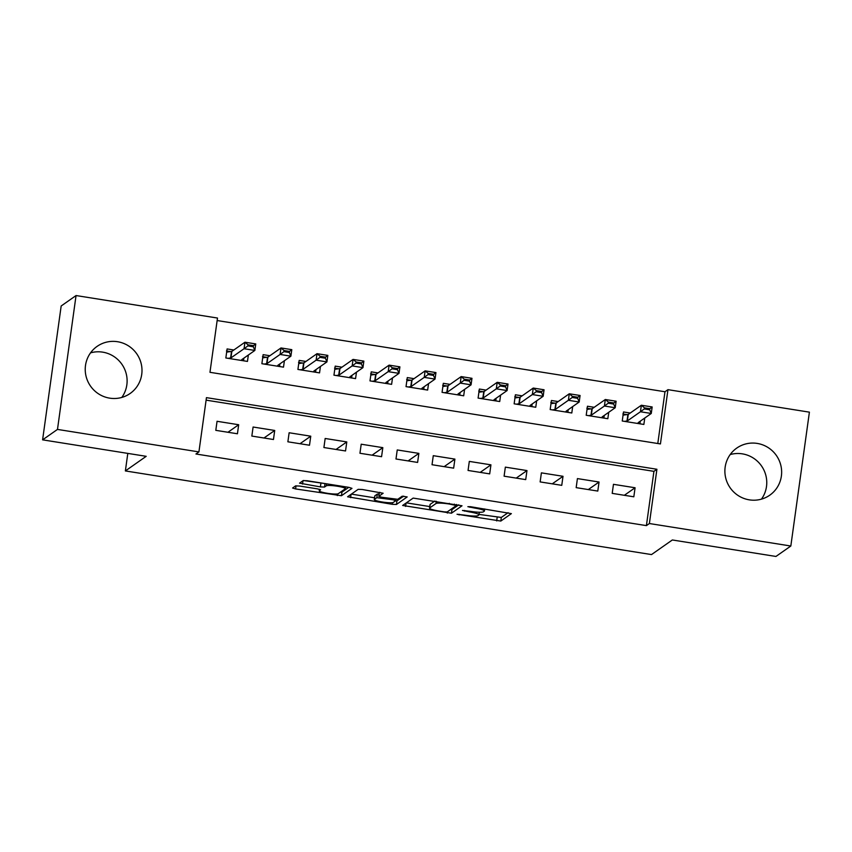 <?xml version="1.0" encoding="UTF-8"?>
<svg xmlns="http://www.w3.org/2000/svg" width="852" height="852" viewBox="0 0 852 852"><rect width="100%" height="100%" fill="white"/><g stroke="black" fill="none" stroke-linecap="round" stroke-linejoin="round"><path stroke-width="1.28" d="M457.034 514.257L500.806 521.062L511.37 513.628L470.783 506.748L467.865 506.684L474.83 508.09A11.577 1.576 -172.1 0 1 484.426 510.998A11.577 1.576 -172.1 0 1 484.277 511.2L483.403 511.818A11.577 1.576 -172.1 0 1 470.208 511.328L462.466 510.444L469.399 511.903A11.577 1.576 -172.1 0 1 478.994 514.8A11.577 1.576 -172.1 0 1 478.845 515.013L477.972 515.62A11.577 1.576 -172.1 0 1 464.777 515.14L457.034 514.257M90.546 352.856A28.755 28.191 -125 0 1 102.655 352.142A28.755 28.191 -125 0 1 121.804 397.437M117.533 341.716A28.755 28.191 -125 0 1 141.176 363.623A28.755 28.191 -125 0 1 130.122 393.486A28.755 28.191 -125 0 1 109.695 398.15A28.755 28.191 -125 0 1 86.052 376.243A28.755 28.191 -125 0 1 97.107 346.381A28.755 28.191 -125 0 1 117.533 341.716M730.196 454.563A28.755 28.191 -125 0 1 742.305 453.85A28.755 28.191 -125 0 1 761.454 499.144M757.183 443.413A28.755 28.191 -125 0 1 780.826 465.33A28.755 28.191 -125 0 1 769.771 495.182A28.755 28.191 -125 0 1 749.345 499.858A28.755 28.191 -125 0 1 725.702 477.94A28.755 28.191 -125 0 1 736.756 448.088A28.755 28.191 -125 0 1 757.183 443.413M299.712 486.055L295.591 485.896L292.587 488.036L295.591 488.942L341.45 495.726L351.972 488.356L349.011 487.387L307.274 480.752L303.152 480.592L299.542 483.159L320.405 486.907L324.527 487.056L326.295 485.821A9.681 1.31 -172.1 0 1 336.625 486.119A9.681 1.31 -172.1 0 1 345.348 488.654A9.681 1.31 -172.1 0 1 345.22 488.824L338.297 493.681A9.681 1.31 -172.1 0 1 327.956 493.383A9.681 1.31 -172.1 0 1 319.244 490.848A9.681 1.31 -172.1 0 1 319.372 490.677L320.576 489.793L317.572 488.888L299.712 486.055M790.826 546.015L775.948 556.452L672.334 539.976L651.503 554.577L125.372 470.932L146.203 456.321L42.6 439.845L57.478 429.419L76.052 295.548L217.494 318.041L209.965 372.313L660.428 443.935L667.957 389.662L809.4 412.155L790.826 546.015L649.384 523.533L656.913 469.26L206.45 397.639L198.921 451.911L57.478 429.419M198.921 451.911L195.949 453.999L646.402 525.62L649.384 523.533M402.645 505.46L451.453 513.223L462.018 505.779L413.156 498.09L402.645 505.46M392.335 504.32L347.595 496.78L358.159 489.336L362.281 489.495L383.144 493.244L378.778 496.365L381.781 497.27L397.756 499.304L402.197 496.194L407.181 496.929L396.457 504.469L392.335 504.32L392.57 502.648M233.831 350.002L227.101 348.937L225.844 357.978L247.463 361.418L248.358 355.007M269.871 355.731L263.14 354.666L261.883 363.708L283.503 367.148L284.398 360.737M305.911 361.461L299.169 360.396L297.923 369.438L319.543 372.878L320.427 366.466M341.94 367.191L335.209 366.126L333.952 375.168L355.572 378.607L356.466 372.196M377.979 372.92L371.248 371.855L369.992 380.897L391.611 384.337L392.506 377.926M414.019 378.65L407.288 377.585L406.031 386.627L427.651 390.067L428.545 383.656M450.058 384.38L443.317 383.315L442.06 392.357L463.69 395.797L464.574 389.385M486.087 390.109L479.356 389.044L478.1 398.086L499.719 401.526L500.614 395.115M522.127 395.839L515.396 394.774L514.139 403.816L535.759 407.256L536.653 400.845M558.167 401.569L551.425 400.504L550.179 409.546L571.798 412.986L572.682 406.574M594.195 407.299L587.465 406.234L586.208 415.275L607.827 418.715L608.722 412.304M612.205 493.372L633.824 496.801L635.081 487.759L613.461 484.319L612.205 493.372M576.165 487.642L597.795 491.072L599.052 482.03L577.422 478.59L576.165 487.642M540.136 481.912L561.756 485.342L563.012 476.3L541.393 472.86L540.136 481.912M504.096 476.183L525.716 479.612L526.973 470.57L505.353 467.13L504.096 476.183M468.057 470.453L489.687 473.882L490.933 464.841L469.314 461.401L468.057 470.453M432.028 464.723L453.647 468.153L454.904 459.111L433.274 455.671L432.028 464.723M395.988 458.994L417.608 462.423L418.864 453.381L397.245 449.941L395.988 458.994M359.949 453.264L381.568 456.693L382.825 447.651L361.205 444.212L359.949 453.264M323.909 447.534L345.539 450.964L346.796 441.922L325.166 438.482L323.909 447.534M287.88 441.805L309.5 445.234L310.756 436.192L289.137 432.752L287.88 441.805M251.841 436.075L273.46 439.504L274.717 430.462L253.097 427.022L251.841 436.075M646.402 525.62L653.931 471.348L206.109 400.142M238.677 424.733L217.058 421.293L215.801 430.345L237.431 433.774L238.677 424.733L227.931 432.273M657.797 443.509L664.975 391.75L217.154 320.544M630.235 413.028L623.504 411.963L622.248 421.005L643.867 424.445L644.762 418.034M127.8 453.402L125.372 470.932M42.6 439.845L61.174 305.985L76.052 295.548M664.975 391.75L667.957 389.662M653.931 471.348L656.913 469.26M635.081 487.759L624.335 495.3M599.052 482.03L588.295 489.57M563.012 476.3L552.256 483.84M526.973 470.57L516.227 478.11M490.933 464.841L480.187 472.381M454.904 459.111L444.148 466.651M418.864 453.381L408.119 460.921M382.825 447.651L372.079 455.192M346.796 441.922L336.039 449.462M310.756 436.192L300 443.732M274.717 430.462L263.971 438.003M479.048 514.406L501.306 517.452L508.101 512.68M450.378 509.72L451.965 509.602L458.759 504.831M406.361 502.85L429.749 506.567M444.265 511.871L447.151 511.977L456.384 505.513L449.185 504.011A11.577 1.576 -172.1 0 0 436 503.521L429.685 507.952A11.577 1.576 -172.1 0 0 429.536 508.154A11.577 1.576 -172.1 0 0 439.131 511.062L444.265 511.871M429.536 508.154L430.036 504.533A11.577 1.576 -172.1 0 1 430.185 504.331L434.882 501.04M374.529 497.792L351.354 494.107M379.885 492.296L379.31 492.818M403.699 496.13L396.957 500.859L396.457 504.469M374.401 499.4A9.681 1.31 -172.1 0 0 374.273 499.57A9.681 1.31 -172.1 0 0 382.995 502.105A9.681 1.31 -172.1 0 0 393.326 502.403L395.818 500.635L392.815 499.719L376.84 497.685L374.401 499.4L374.901 495.779A9.681 1.31 -172.1 0 0 374.784 495.949L374.273 499.57M379.119 493.958L377.34 494.064L376.84 497.685M374.901 495.779L377.34 494.064M395.371 500.976L396.957 500.859M303.429 480.507L324.761 483.531M340.363 492.232L341.95 492.105L348.756 487.344M640.278 421.165L639.916 423.817M623.217 414.019L627.093 414.636M644.304 408.928L649.703 409.791L649.852 408.704L644.453 407.842L644.304 408.928L640.448 411.75L641.354 405.243L652.163 406.958L651.258 413.476L640.448 411.75L627.349 420.931L624.516 421.367M644.453 407.842L641.354 405.243L628.254 414.423L623.781 415.041M624.015 415.052L622.865 413.955M638.936 423.657L638.159 422.656L651.258 413.476L649.703 409.791M649.852 408.704L652.163 406.958M604.238 415.435L603.876 418.087M587.177 408.289L591.054 408.907M608.264 403.198L613.664 404.061L613.823 402.975L608.413 402.112L608.264 403.198L604.409 406.021L605.314 399.513L616.124 401.228L615.219 407.746L604.409 406.021L591.32 415.201L588.487 415.638M608.413 402.112L605.314 399.513L592.215 408.694L587.742 409.311M587.976 409.322L586.826 408.225M602.896 417.927L602.13 416.926L615.219 407.746L613.664 404.061M613.823 402.975L616.124 401.228M568.209 409.705L567.837 412.357M551.148 402.559L555.014 403.177M572.224 397.469L577.635 398.331L577.784 397.245L572.374 396.382L572.224 397.469L568.369 400.291L569.274 393.784L580.084 395.498L579.19 402.016L568.369 400.291L555.28 409.471L552.447 409.908M572.374 396.382L569.274 393.784L556.186 402.964L551.702 403.582M551.936 403.592L550.786 402.495M566.868 412.198L566.09 411.197L579.19 402.016L577.635 398.331M577.784 397.245L580.084 395.498M532.17 403.976L531.797 406.628M515.109 396.83L518.985 397.447M536.196 391.739L541.595 392.602L541.744 391.515L536.345 390.653L536.196 391.739L532.34 394.561L533.245 388.054L544.055 389.769L543.15 396.286L532.34 394.561L519.241 403.742L516.408 404.178M536.345 390.653L533.245 388.054L520.146 397.234L515.662 397.852M515.897 397.863L514.757 396.766M530.828 406.468L530.05 405.467L543.15 396.286L541.595 392.602M541.744 391.515L544.055 389.769M496.13 398.246L495.768 400.898M479.069 391.1L482.946 391.718M500.156 386.009L505.555 386.872L505.705 385.786L500.305 384.923L500.156 386.009L496.301 388.832L497.206 382.324L508.016 384.039L507.11 390.557L496.301 388.832L483.201 398.012L480.379 398.448M500.305 384.923L497.206 382.324L484.106 391.505L479.633 392.122M479.868 392.133L478.717 391.036M494.788 400.738L494.022 399.737L507.11 390.557L505.555 386.872M505.705 385.786L508.016 384.039M460.101 392.516L459.729 395.168M443.029 385.37L446.906 385.988M464.116 380.28L469.527 381.142L469.676 380.056L464.265 379.193L464.116 380.28L460.261 383.102L461.166 376.595L471.976 378.309L471.071 384.827L460.261 383.102L447.172 392.282L444.339 392.719M464.265 379.193L461.166 376.595L448.077 385.775L443.594 386.393M443.828 386.403L442.678 385.306M458.759 395.008L457.982 394.007L471.071 384.827L469.527 381.142M469.676 380.056L471.976 378.309M424.062 386.787L423.689 389.439M407 379.641L410.866 380.258M428.077 374.55L433.487 375.412L433.636 374.326L428.236 373.464L428.077 374.55L424.232 377.372L425.127 370.865L435.947 372.58L435.042 379.097L424.232 377.372L411.133 386.552L408.3 386.989M428.236 373.464L425.127 370.865L412.038 380.045L407.554 380.663M407.788 380.674L406.649 379.577M422.72 389.279L421.942 388.278L435.042 379.097L433.487 375.412M433.636 374.326L435.947 372.58M388.022 381.057L387.66 383.709M370.961 373.911L374.837 374.529M392.048 368.82L397.447 369.683L397.596 368.596L392.197 367.734L392.048 368.82L388.192 371.642L389.098 365.135L399.907 366.85L399.002 373.368L388.192 371.642L375.093 380.823L372.26 381.259M392.197 367.734L389.098 365.135L375.998 374.316L371.525 374.933M371.76 374.944L370.609 373.847M386.68 383.549L385.903 382.548L399.002 373.368L397.447 369.683M397.596 368.596L399.907 366.85M351.982 375.327L351.62 377.979M334.921 368.181L338.798 368.799M356.008 363.09L361.408 363.953L361.567 362.867L356.157 362.004L356.008 363.09L352.153 365.913L353.058 359.406L363.868 361.12L362.963 367.638L352.153 365.913L339.064 375.093L336.231 375.53M356.157 362.004L353.058 359.406L339.959 368.586L335.486 369.204M335.72 369.214L334.57 368.117M350.641 377.819L349.874 376.818L362.963 367.638L361.408 363.953M361.567 362.867L363.868 361.12M315.954 369.598L315.581 372.249M298.892 362.451L302.758 363.069M319.969 357.361L325.379 358.223L325.528 357.137L320.118 356.274L319.969 357.361L316.113 360.183L317.019 353.676L327.828 355.39L326.934 361.908L316.113 360.183L303.024 369.363L300.192 369.8M320.118 356.274L317.019 353.676L303.93 362.856L299.446 363.474M299.68 363.484L298.53 362.388M314.612 372.09L313.834 371.089L326.934 361.908L325.379 358.223M325.528 357.137L327.828 355.39M279.914 363.868L279.541 366.52M262.853 356.722L266.729 357.339M283.94 351.631L289.339 352.494L289.488 351.407L284.089 350.545L283.94 351.631L280.084 354.453L280.99 347.946L291.799 349.661L290.894 356.179L280.084 354.453L266.985 363.634L264.152 364.07M284.089 350.545L280.99 347.946L267.89 357.126L263.406 357.744M263.641 357.755L262.501 356.658M278.572 366.36L277.795 365.359L290.894 356.179L289.339 352.494M289.488 351.407L291.799 349.661M243.874 358.138L243.512 360.79M226.813 350.992L230.69 351.61M247.9 345.901L253.3 346.764L253.449 345.678L248.049 344.815L247.9 345.901L244.045 348.724L244.95 342.216L255.76 343.931L254.855 350.449L244.045 348.724L230.945 357.904L228.123 358.341M248.049 344.815L244.95 342.216L231.85 351.397L227.377 352.014M227.612 352.025L226.462 350.928M242.532 360.63L241.766 359.629L254.855 350.449L253.3 346.764M253.449 345.678L255.76 343.931M459.196 514.267L459.1 514.938M470.059 506.642L469.963 507.313M464.628 510.454L464.532 511.125M469.495 511.211L469.399 511.903M474.926 507.398L474.83 508.09M501.306 517.452L500.806 521.062M497.185 517.292L496.684 520.913M451.965 509.602L451.453 513.223M447.524 511.722L447.332 513.064M406.063 503.063L405.595 506.429M456.523 504.48L456.395 505.406M454.404 504.139L454.308 504.831M449.281 503.33L449.185 504.011M436.309 501.264L436 503.521M430.185 504.331L429.685 507.952M351.067 494.309L350.598 497.685M379.332 492.68L378.831 496.29M392.91 499.038L392.815 499.719M381.057 497.142L380.961 497.845M319.564 489.304L319.372 490.677M326.572 483.819L326.295 485.821M325.006 483.563L324.527 487.056M320.906 483.286L320.405 486.907M303.014 480.698L302.545 484.064M341.95 492.105L341.45 495.726M337.562 493.915L337.328 495.576M296.027 485.789L295.591 488.942M627.903 414.519L626.997 421.037M628.254 414.423L627.349 420.931M591.874 408.79L590.968 415.307M592.215 408.694L591.32 415.201M555.834 403.06L554.929 409.578M556.186 402.964L555.28 409.471M519.795 397.33L518.889 403.848M520.146 397.234L519.241 403.742M483.755 391.6L482.86 398.118M484.106 391.505L483.201 398.012M447.726 385.871L446.821 392.389M448.077 385.775L447.172 392.282M411.686 380.141L410.781 386.659M412.038 380.045L411.133 386.552M375.647 374.411L374.742 380.929M375.998 374.316L375.093 380.823M339.618 368.682L338.713 375.2M339.959 368.586L339.064 375.093M303.578 362.952L302.673 369.47M303.93 362.856L303.024 369.363M267.539 357.222L266.633 363.74M267.89 357.126L266.985 363.634M231.499 351.493L230.604 358.01M231.85 351.397L230.945 357.904M479.356 512.233L478.994 514.8M484.713 508.963L484.426 510.998M456.555 504.48L456.416 505.46M379.289 492.744L378.778 496.365M395.988 499.41L395.818 500.635M319.457 489.282L319.244 490.848M345.592 486.843L345.348 488.654"/></g></svg>
